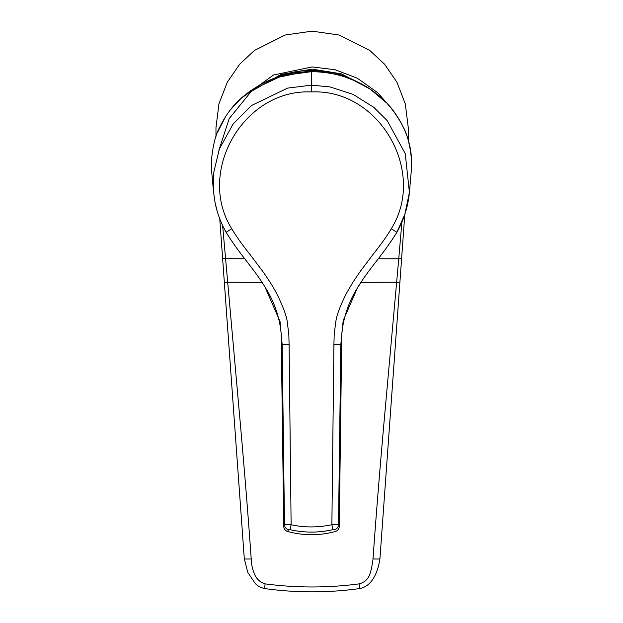 <?xml version="1.0" encoding="UTF-8"?>
<svg xmlns="http://www.w3.org/2000/svg" width="623" height="623" viewBox="0 0 623 623"><rect width="100%" height="100%" fill="white"/><g stroke="black" fill="none" stroke-linecap="round" stroke-linejoin="round"><path stroke-width="0.93" d="M360.982 282.383L399.904 282.18L379.937 558.675A8.177 0.748 -175.9 0 1 373.013 558.917C375.794 519.255 379.516 473.106 384.181 420.478L398.751 258.786L401.601 258.662A3749.043 23.37 94.1 0 1 399.904 282.18L379.937 558.675C377.764 573.775 371.098 586.905 359.175 588.626L359.175 588.626A5.319 0.6 -97.8 0 0 359.121 583.868C363.816 582.661 367.134 580.021 369.089 575.956C370.638 573.37 372.694 563.044 373.013 558.917M359.175 588.626C327.799 592.917 296.431 592.917 265.055 588.626L265.055 588.626A5.319 0.6 -82.2 0 1 265.102 583.868C296.447 587.995 327.784 587.995 359.121 583.868M265.055 588.626C260.835 587.723 257.548 585.978 255.181 583.408L247.736 572.342L244.294 558.675A8.177 0.748 -4.1 0 0 251.209 558.917C251.856 566.712 252.222 568.207 254.363 573.767C256.419 578.931 260.001 582.295 265.102 583.868M222.621 225.518L240.042 420.478C244.714 473.091 248.437 519.239 251.209 558.917M262.018 282.383L224.327 282.18L244.294 558.675L219.755 218.813L222.629 258.662L244.831 258.786M240.618 98.707L273.598 74.978L312.115 66.949L334.956 69.69L357.267 78.179L377.452 92.477L390.099 106.735M370.07 89.05L341.513 73.849L312.115 69.153L281.028 74.417L251.24 91.425L229.194 118.604L218.868 150.353M215.971 136.468L215.971 127.66L218.93 103.901L227.286 82.244L239.676 64.2L254.425 50.455L285.194 35.013L312.115 31.15L339.037 35.013L369.797 50.455L384.555 64.2L396.944 82.244L405.3 103.901L408.26 127.66L408.26 140.37M404.779 214.522L401.601 258.662L404.779 214.522M378.169 258.786L398.751 258.786L401.89 222.154M409.412 192.429L411.538 168.039L411.53 160.259C410.175 145.673 407.387 134.552 403.167 126.913C397.396 115.255 390.302 105.715 381.899 98.286C362.313 80.881 338.85 72.011 311.5 71.676C285.49 71.544 262.042 80.39 241.163 98.232C232.745 105.661 225.651 115.193 219.872 126.835C215.636 134.482 212.832 145.626 211.47 160.259L211.781 172.789L213.596 192.452L213.806 172.158L219.382 148.936L233.111 124.016L251.528 105.497L287.592 88.108L311.5 85.172L329.917 86.901L353.046 94.338L373.808 107.343L387.21 120.636L405.254 153.671L409.412 192.429L404.864 214.242L396.898 232.223M284.524 524.675L291.12 524.722L289.095 344.363L288.831 334.886L287.444 323.127C286.868 316.694 283.192 306.68 276.433 293.083C271.714 284.049 264.619 274.027 262.602 271.192L249.621 253.958C242.417 245.049 236.46 236.654 231.764 228.758C195.91 171.722 243.842 88.707 311.5 91.939C379.15 88.7 427.098 171.73 391.236 228.773C387.187 235.72 381.486 243.803 374.112 253.016L360.546 270.989L352.735 282.538L346.443 293.316C340.103 305.994 336.552 315.542 335.781 321.966L334.24 333.702L333.912 344.363L331.88 524.722L338.476 524.675M332.627 529.737A5.319 0.498 77.2 0 0 331.88 524.722C317.722 527.658 304.133 527.658 291.12 524.722A5.319 0.498 102.8 0 0 290.38 529.737C304.46 532.867 318.54 532.867 332.627 529.737L334.551 529.62M287.873 530.952L288.418 529.675L290.38 529.737M361.215 282.024L357.291 288.192L343.187 320.549L340.836 344.387L338.507 524.73A5.319 5.202 156.6 0 1 334.582 529.675M357.291 288.192C368.933 268.568 382.662 255.446 396.898 232.254L391.236 228.773M217.263 211.47L215.137 202.958L213.596 192.452M215.137 202.958C217.256 213.3 220.908 223.057 226.094 232.247L231.764 228.758M288.418 529.675A5.319 5.202 23.4 0 1 284.493 524.73L282.164 344.387L280.031 321.499L264.985 287.016M399.904 282.18L401.601 258.662M356.037 81.239A93.107 92.804 180 0 0 274.86 78.023M311.5 71.676L311.5 91.939M211.47 160.259L211.415 161.855M211.438 167.385L211.501 168.825M411.562 167.423L411.499 168.786M230.393 109.827L241.763 97.663L250.485 90.709L282.063 75.71L311.5 71.653C333.141 71.84 352.626 77.61 369.953 88.949L386.906 103.184C402.731 121.08 410.939 140.097 411.53 160.243L411.53 160.259M340.836 344.379L341.645 344.387L339.27 526.419C339.083 528.966 337.783 530.648 335.361 531.474A89.548 89.548 0 0 1 287.717 531.497A89.548 89.548 0 0 1 287.639 531.474C285.217 530.648 283.917 528.966 283.738 526.419L281.355 344.387C282.375 326.335 276.036 304.188 265.624 288.044M340.836 344.387L333.912 344.363M282.164 344.387L289.095 344.363M282.164 344.379L281.355 344.387M224.327 282.18L222.629 258.662M274.735 78.062L312.115 70.259L334.824 73.062L356.169 81.302M225.69 116.423L217.357 132.668M211.586 158.351L211.477 160.243M411.53 160.243L411.585 161.785M341.645 344.387C340.625 326.335 346.964 304.188 357.384 288.044M396.898 232.254C403.984 219.685 408.174 206.213 409.467 191.829M226.094 232.247C240.291 255.383 254.052 268.56 265.702 288.176"/></g></svg>
